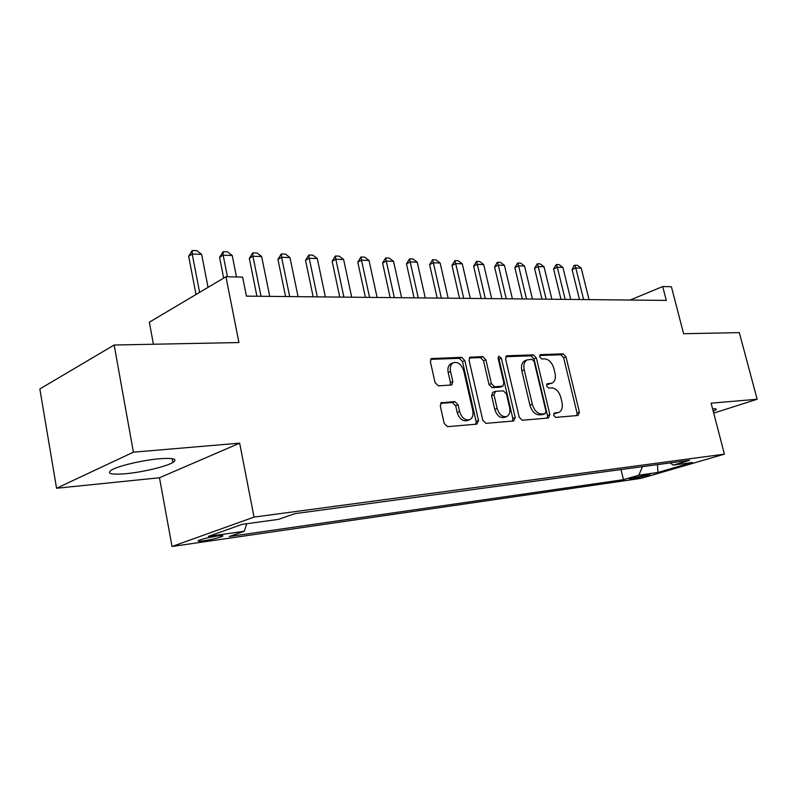 <?xml version="1.0" encoding="UTF-8"?>
<svg xmlns="http://www.w3.org/2000/svg" width="797" height="797" viewBox="0 0 797 797"><rect width="100%" height="100%" fill="white"/><g stroke="black" fill="none" stroke-linecap="round" stroke-linejoin="round"><path stroke-width="1.2" d="M553.626 415.297L555.658 417.389L578.104 415.466L579.419 412.188L565.99 356.827L563.18 353.848L540.655 354.615L539.669 356.847L541.701 358.979L544.66 358.859C548.954 359.308 552.032 362.525 553.875 368.503L554.991 373.155C555.977 378.196 554.981 381.534 552.002 383.168L547.28 383.746L546.612 385.957L548.655 388.059L551.604 387.88C555.898 388.229 558.976 391.417 560.829 397.444L561.955 402.136C562.971 407.446 561.875 410.893 558.687 412.477L554.353 413.015L553.626 415.297M126.105 473.687C142.773 472.143 166.194 466.544 172.859 462.509C178.09 458.992 173.527 457.757 159.181 458.783C142.783 460.158 118.414 465.886 111.61 469.961C106.2 473.677 111.032 474.922 126.105 473.687M713.215 411.212L715.965 409.778C716.991 408.901 715.865 408.582 712.598 408.841M203.773 540.794C211.833 539.489 217.97 538.035 222.174 536.431C223.987 535.474 222.373 535.345 217.322 536.012C209.252 537.298 203.076 538.762 198.802 540.386C196.959 541.352 198.622 541.492 203.773 540.794M442.076 402.425L441.418 402.605L440.293 406.032L444.178 423.426L447.496 426.664L476.875 424.143L478.539 420.567L464.84 360.553L461.652 357.325L431.356 358.59L430.41 361.818L435.052 382.58L438.37 385.858L451.809 384.971L452.845 381.643L450.554 371.472C449.787 367.357 450.644 364.478 453.104 362.824C457.867 361.44 461.413 364.129 463.754 370.884L472.77 410.505C473.587 415.078 472.551 418.156 469.642 419.71C465.05 420.627 461.702 417.887 459.59 411.491L458.076 404.786L454.818 401.568L441.06 402.834M713.713 413.115L757.15 399.257L739.317 332.618L683.597 333.724L671.393 286.741L662.715 286.551L666.302 300.409L246.412 296.135L242.617 277.117L225.95 276.738L149.338 322.207L153.422 344.244M133.398 452.178L56.557 488.252L159.48 477.762L239.658 443.162L133.398 452.178L114.15 345.021L238.931 342.551L225.95 276.738M239.658 443.162L254.044 517.104L724.423 454.141L641.167 478.339L172.032 546.483L254.044 517.104M757.15 399.257L711.113 403.162L724.423 454.141M519.206 417.19L522.244 420.258L548.466 418.007L549.88 414.639L536.361 357.913L533.442 354.864L507.131 355.771L506.503 355.93L505.607 359.048L519.206 417.19M513.676 420.985L485.941 423.366L482.773 420.218L469.084 360.393L470.001 357.215L482.783 356.608L485.891 359.776L491.4 383.606L494.509 386.744L502.867 386.156L503.863 382.919L498.145 358.351L498.773 356.159L501.373 358.232L515.211 417.528L513.676 420.985M56.557 488.252L39.85 388.956L114.15 345.021M648.359 474.504L629.361 478.858L634.9 478.429L650.003 474.633L648.359 474.504M246.681 523.749L244.31 531.27L229.277 536.501L623.503 479.664L638.815 475.171L642.541 466.643M244.31 531.27L208.366 536.381L242.158 524.366L278.442 519.375L294.89 513.647L689.584 460.287L673.206 465.089L692.194 462.479L657.953 472.452L638.815 475.171M159.48 477.762L172.032 546.483M662.715 286.551L630.148 300.041M621.012 469.553L623.503 479.664M670.187 462.908L673.206 465.089M657.455 464.631L657.953 472.452M553.696 413.693L558.687 412.477M551.713 383.277L546.642 384.493M576.789 415.576L577.018 413.025L563.638 357.743L560.819 354.775L539.659 355.512M547.21 418.116L547.479 415.496L534 358.859L531.081 355.821L505.766 356.707M545.009 413.753L546.005 411.391L534.129 361.479L532.077 359.337L527.066 359.915C524.217 361.639 523.26 364.956 524.197 369.868L532.336 404.318C534.249 410.505 537.407 413.743 541.83 414.012L545.009 413.753L543.086 414.43M525.283 360.623L524.705 360.862C521.846 362.585 520.889 365.903 521.826 370.814L524.197 369.868M542.598 414.609L539.43 414.868C535.006 414.609 531.838 411.382 529.935 405.205L521.826 370.814M469.284 357.983L480.422 357.594L482.783 356.608M502.708 386.226L499.928 387.222L492.118 387.681L489.019 384.543L483.53 360.752L480.422 357.594M512.491 421.095L512.8 418.395L499.002 359.208L498.065 357.534M497.159 408.502C499.181 414.629 502.339 417.309 506.633 416.552C509.442 415.098 510.439 412.099 509.612 407.566L506.444 393.957L503.375 390.849L495.565 391.327L493.981 394.764L497.159 408.502L494.758 409.399C496.77 415.516 499.928 418.196 504.222 417.439L506.633 416.552M492.785 392.333L491.59 395.681L493.981 394.764M494.758 409.399L491.59 395.681M469.343 419.82L467.231 420.617C462.639 421.523 459.291 418.794 457.189 412.408L455.675 405.723L452.417 402.515L440.631 403.312M451.67 363.432L450.733 363.821C448.273 365.474 447.416 368.353 448.173 372.468L450.554 371.472M450.185 385.2L450.464 382.62L448.173 372.468M475.759 424.233L476.128 421.464L462.469 361.549L459.281 358.331L430.659 359.337M589.043 299.622L581.232 268.121L575.803 267.922L583.613 299.562M572.087 269.605L574.149 265.491L574.767 265.212L575.803 267.922L572.087 269.605L579.459 299.523M574.767 265.212L577.486 265.321L581.232 268.121M570.752 299.433L562.911 267.453L557.312 267.254L565.163 299.383M553.596 268.958L556.306 264.504L557.312 267.254L553.596 268.958L560.998 299.333M556.306 264.504L559.115 264.614L562.911 267.453M551.903 299.244L544.032 266.776L538.254 266.567L546.134 299.184M534.528 268.3L537.288 263.777L538.254 266.567L534.528 268.3L541.96 299.144M537.288 263.777L540.177 263.887L544.032 266.776M532.456 299.044L524.556 266.068L518.588 265.849L526.508 298.985M514.862 267.613L517.661 263.02L518.588 265.849L514.862 267.613L522.324 298.945M517.661 263.02L520.65 263.14L524.556 266.068M512.391 298.845L504.451 265.341L498.304 265.122L506.244 298.775M494.568 266.915L497.418 262.243L498.304 265.122L494.568 266.915L502.06 298.736M497.418 262.243L500.496 262.362L504.451 265.341M491.669 298.636L483.709 264.594L477.353 264.365L485.323 298.566M473.627 266.188L476.516 261.436L477.353 264.365L473.627 266.188L481.139 298.526M476.516 261.436L479.694 261.565L483.709 264.594M470.27 298.417L462.28 263.817L455.715 263.578L463.715 298.347M451.979 265.431L454.928 260.609L455.715 263.578L451.979 265.431L459.53 298.307M454.928 260.609L458.215 260.739L462.28 263.817M448.153 298.188L440.133 263.01L433.349 262.771L441.369 298.118M429.623 264.654L432.612 259.752L433.349 262.771L429.623 264.654L437.184 298.078M432.612 259.752L436.009 259.882L440.133 263.01M425.269 297.958L417.239 262.183L410.216 261.934L418.256 297.889M406.49 263.857L409.548 258.866L410.216 261.934L406.49 263.857L414.071 297.839M409.548 258.866L413.055 259.005L417.239 262.183M401.598 297.719L393.549 261.326L386.276 261.067L394.336 297.64M382.57 263.02L385.668 257.949L386.276 261.067L382.57 263.02L390.161 297.6M385.668 257.949L389.305 258.089L393.549 261.326M377.091 297.47L369.021 260.44L361.499 260.161L369.569 297.391M357.793 262.163L360.961 257.003L361.499 260.161L357.793 262.163L365.405 297.351M360.961 257.003L364.717 257.142L369.021 260.44M351.696 297.211L343.627 259.523L335.826 259.234L343.905 297.132M332.14 261.277L335.358 256.016L335.826 259.234L332.14 261.277L339.751 297.092M335.358 256.016L339.253 256.166L343.627 259.523M325.375 296.942L317.296 258.567L309.206 258.268L317.296 296.863M305.54 260.35L308.828 255L309.206 258.268L305.54 260.35L313.161 296.823M308.828 255L312.862 255.15L317.296 258.567M298.068 296.663L289.988 257.58L281.6 257.272L289.68 296.584M277.954 259.394L281.301 253.944L281.6 257.272L277.954 259.394L285.565 296.534M281.301 253.944L285.495 254.104L289.988 257.58M269.725 296.374L261.655 256.554L252.938 256.236L261.017 296.285M249.322 258.397L252.739 252.848L252.938 256.236L249.322 258.397L256.923 296.245M252.739 252.848L257.092 253.008L261.655 256.554M236.49 276.977L232.226 255.488L223.17 255.16L227.434 276.778M219.583 257.371L223.06 251.703L223.17 255.16L219.583 257.371L223.658 278.103M223.06 251.703L227.583 251.882L232.226 255.488M208.047 287.368L201.631 254.382L192.216 254.034L199.619 292.369M188.67 256.295L192.226 250.517L192.216 254.034L188.67 256.295L196.022 294.501M192.226 250.517L196.929 250.696L201.631 254.382M634.591 477.184L634.9 478.429M630.895 478.26L631.075 478.987M555.15 413.573L557.551 412.716M547.061 383.875L547.599 383.666M548.177 384.403L550.558 383.496M540.047 354.864L540.655 354.615M560.819 354.775L563.18 353.848M563.638 357.743L565.99 356.827M577.018 413.025L579.419 412.188M506.165 356.159L507.131 355.771M531.081 355.821L533.442 354.864M534 358.859L536.361 357.913M547.479 415.496L549.88 414.639M529.935 405.205L532.336 404.318M539.43 414.868L541.83 414.012M469.662 357.464L470.738 357.016M483.53 360.752L485.891 359.776M489.019 384.543L491.4 383.606M492.118 387.681L494.509 386.744M499.928 387.222L502.309 386.296M499.002 359.208L501.373 358.232M512.8 418.395L515.211 417.528M452.417 402.515L454.818 401.568M455.675 405.723L458.076 404.786M457.189 412.408L459.59 411.491M450.464 382.62L452.845 381.643M431.018 358.859L432.213 358.341M459.281 358.331L461.652 357.325M462.469 361.549L464.84 360.553M476.128 421.464L478.539 420.567M172.152 458.654L172.859 462.509M715.716 408.831L715.965 409.778M222.014 535.584L222.174 536.431M542.867 414.55L545.268 413.693M524.705 360.862L527.066 359.915M492.626 392.393L495.017 391.466M450.733 363.821L453.104 362.824"/></g></svg>
